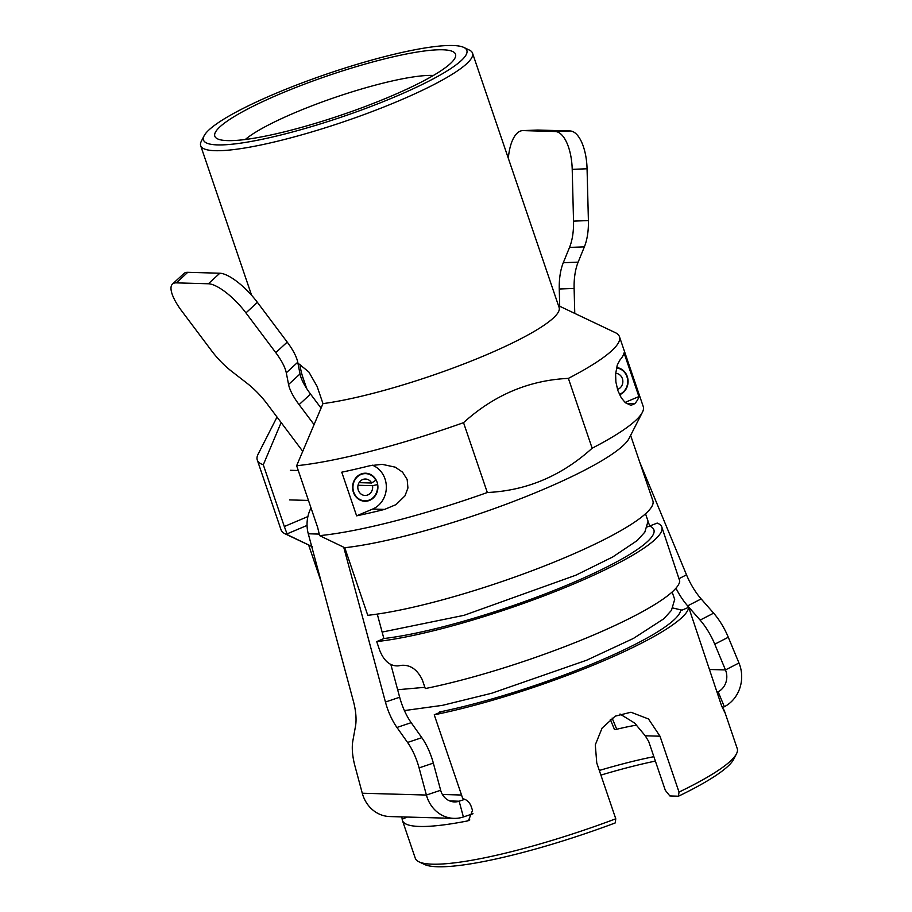 <?xml version="1.0" encoding="UTF-8"?>
<svg xmlns="http://www.w3.org/2000/svg" width="912" height="912" viewBox="0 0 912 912"><rect width="100%" height="100%" fill="white"/><g stroke="black" fill="none" stroke-linecap="round" stroke-linejoin="round"><path stroke-width="1.37" d="M648.09 521.767L649.903 526.156A161.686 26.425 161.2 0 1 570.171 583.84A161.686 26.425 161.2 0 1 383.986 638.514L376.713 641.592A170.065 27.793 161.2 0 0 559.729 589.722A170.065 27.793 161.2 0 0 661.827 527.068A170.065 27.793 161.2 0 0 657.21 523.078L647.326 526.908M661.827 527.068L679.748 581.047A170.065 27.793 161.2 0 1 591.455 635.903A170.065 27.793 161.2 0 1 425.288 688.56L422.347 679.896C417.263 669.454 410.275 664.609 401.394 665.35A170.065 27.793 -18.8 0 1 398.008 665.897C390.028 666.159 383.918 660.938 379.654 650.245L376.713 641.592M722.543 708.407A170.065 27.793 161.2 0 1 724.413 710.893A170.065 27.793 161.2 0 1 724.652 712.215L721.369 705.227L688.697 607.312L681.994 610.139L672.817 607.985M616.535 367.559A14.022 12.665 -88.4 0 1 627.969 379.552A14.022 12.665 -88.4 0 1 619.875 394.622A14.022 12.665 -88.4 0 1 619.567 394.748M558.497 305.68L615.281 332.629A191.303 31.27 161.2 0 1 619.453 336.676L643.234 406.524A191.303 31.27 161.2 0 1 642.401 412.281A191.303 31.27 161.2 0 1 592.15 448.225C561.598 475.882 526.657 490.656 487.316 492.514A191.303 31.27 161.2 0 1 319.633 535.64L344.759 547.724L367.775 615.326A170.065 27.793 161.2 0 0 550.791 563.456A170.065 27.793 161.2 0 0 652.889 500.813L630.625 435.4M642.401 412.281L629.132 438.319A170.065 27.793 161.2 0 1 515.098 500.836A170.065 27.793 161.2 0 1 344.759 547.724M418.984 861.829L424.559 864.473A165.574 27.064 -18.8 0 0 615.224 822.932L615.771 818.794A170.065 27.793 161.2 0 1 418.984 861.829A170.065 27.793 161.2 0 1 415.279 858.226L402.431 820.504A170.065 27.793 161.2 0 1 402.192 819.193L407.265 817.049M615.771 818.794L596.756 762.922L595.297 744.83L602.068 728.118L615.224 716.159L630.956 712.226L648.5 718.975L659.992 736.201L679.018 792.072L678.471 796.21L669.875 795.959L665.315 790.305L648.671 741.41L645.24 735.779L634.627 723.056L619.989 714.016M724.413 710.893L737.249 748.615A170.065 27.793 161.2 0 1 736.508 753.734A170.065 27.793 161.2 0 1 679.018 792.072M688.697 607.312A170.065 27.793 161.2 0 1 600.392 662.169A170.065 27.793 161.2 0 1 434.237 714.814L462.794 798.718C466.556 799.528 469.281 801.922 470.98 805.9L472.507 810.369L468.494 820.606L467.092 821.028A170.065 27.793 161.2 0 1 402.431 820.504M401.793 816.89L402.192 819.193M680.728 610.094A161.686 26.425 161.2 0 1 596.801 662.066A161.686 26.425 161.2 0 1 439.664 711.953L440.929 711.987L434.237 714.814M204.094 135.842A139.103 22.732 161.2 0 1 327.841 73.678A139.103 22.732 161.2 0 1 463.809 47.435A139.103 22.732 161.2 0 1 379.848 103.01A139.103 22.732 161.2 0 1 217.535 144.905A139.103 22.732 161.2 0 1 204.094 135.842L201.29 141.349A143.583 23.473 -18.8 0 0 200.663 145.669A143.583 23.473 -18.8 0 0 215.175 150.697A143.583 23.473 -18.8 0 0 371.914 111.64A143.583 23.473 -18.8 0 0 472.519 53.124L559.113 307.492A143.583 23.473 161.2 0 1 476.144 359.077A143.583 23.473 161.2 0 1 322.973 403.617L296.639 465.724L317.661 527.467L319.633 535.64M487.316 492.514L463.535 422.666A191.303 31.27 161.2 0 1 296.639 465.724M463.535 422.666C494.087 394.999 529.04 380.236 568.37 378.377L592.15 448.225M619.453 336.676A191.303 31.27 161.2 0 1 568.37 378.377M307.891 516.557L284.316 526.52L263.294 464.778A191.303 31.27 161.2 0 1 257.264 459.979A191.303 31.27 161.2 0 1 258.096 454.222L277.02 417.058M263.294 464.778L281.147 422.541M311.687 546.448A170.065 27.793 161.2 0 1 311.608 546.413L285.217 533.873A191.303 31.27 161.2 0 1 281.044 529.815L257.264 459.979M312.474 546.79L287.348 534.717A191.303 31.27 161.2 0 1 285.217 533.873M638.902 396.572A191.303 31.27 161.2 0 1 634.775 403.697L630.956 405.35L625.37 402.728L621.289 397.849L617.834 390.507L615.885 381.991L615.611 374.057L617.242 365.096L619.921 360.046A191.303 31.27 -18.8 0 0 624.036 352.921L638.902 396.572L625.039 402.431M287.348 534.717L287.063 533.873L307.059 525.426M284.316 526.52L287.063 533.873M461.54 795.025L442.411 794.477M384.602 509.398A191.303 31.27 161.2 0 1 356.615 515.839L341.761 472.188A191.303 31.27 -18.8 0 0 369.736 465.747L382.162 464.333L395.227 467.161L402.534 472.131L407.174 479.507L407.926 488L404.985 495.843L396.059 504.598L384.602 509.398L372.666 509.056L356.615 515.839M372.324 465.177A23.37 21.113 -88.4 0 1 386.346 486.894A23.37 21.113 -88.4 0 1 372.666 509.056M369.702 500.335A14.022 12.665 91.6 0 0 377.739 484.865A14.022 12.665 91.6 0 0 365.632 473.214A14.022 12.665 91.6 0 0 352.579 486.871A14.022 12.665 91.6 0 0 364.846 501.247A14.022 12.665 91.6 0 0 369.702 500.335M433.382 75.468A107.274 17.533 -18.8 0 0 335.833 97.151A107.274 17.533 -18.8 0 0 245.317 139.49M389.675 96.752A127.133 20.782 161.2 0 1 217.592 138.875A127.133 20.782 161.2 0 1 280.657 93.662A127.133 20.782 161.2 0 1 403.845 54.503A127.133 20.782 161.2 0 1 454.963 58.06A127.133 20.782 161.2 0 1 389.675 96.752M322.973 403.617L317.125 386.437L308.826 371.948L297.916 363.136M300.037 364.287A28.124 11.149 -112.9 0 0 302.898 377.42L306.683 388.535M472.519 53.124A143.583 23.473 -18.8 0 0 469.395 50.08L463.809 47.435M653.87 756.675A140.152 22.903 -18.8 0 0 599.321 770.469M600.905 775.109A146.125 23.883 161.2 0 1 655.375 761.087M678.471 796.21A165.574 27.064 -18.8 0 0 733.715 759.229L736.508 753.734M372.541 485.674A8.231 7.433 -88.4 0 1 365.005 495.455A8.231 7.433 -88.4 0 1 357.812 487.019A8.231 7.433 -88.4 0 1 365.473 479.017A8.231 7.433 -88.4 0 1 371.64 483.007L375.824 480.236A13.612 12.301 -88.4 0 0 368.334 474.046A13.612 12.301 -88.4 0 0 352.944 486.883A13.612 12.301 -88.4 0 0 367.593 500.574A13.612 12.301 -88.4 0 0 377.329 484.648L372.541 485.674L358.028 485.264M371.64 483.007L359.089 482.653M619.408 394.406A13.612 12.301 91.6 0 0 627.707 380.965A13.612 12.301 91.6 0 0 618.518 368.357A13.612 12.301 91.6 0 0 616.444 367.981M617.481 389.447A8.231 7.433 91.6 0 0 622.793 380.486A8.231 7.433 91.6 0 0 615.657 373.327L615.657 373.327M463.387 816.958A32.9 29.72 -88.4 0 1 453.971 818.372A32.9 29.72 -88.4 0 1 426.406 795.047L440.656 790.271A16.45 14.866 91.6 0 0 454.438 801.922A16.45 14.866 91.6 0 0 459.146 801.215L463.387 816.958L473.009 813.732M311.015 507.938A32.9 29.72 91.6 0 0 308.279 533.782L353.366 701.123A37.392 15.219 -108.6 0 1 355.486 726.283L352.841 740.909A37.392 15.219 71.4 0 0 354.962 766.069L362.281 793.235A32.9 29.72 91.6 0 0 389.834 816.559L453.971 818.372M377.272 614.095L383.872 638.56M390.872 664.574L399.673 697.247L385.434 702.023A37.392 15.219 -108.6 0 0 396.948 727.457L411.187 722.669A37.392 15.219 71.4 0 1 399.673 697.247M411.187 722.669L421.823 737.671L407.573 742.459A37.392 15.219 71.4 0 1 419.087 767.893L426.406 795.047L362.281 793.235M440.656 790.271L433.337 763.105A37.392 15.219 -108.6 0 0 421.823 737.671M407.573 742.459L396.948 727.457M385.434 702.023L343.721 547.223M187.769 272.312L219.838 273.224L208.381 283.769L176.324 282.868L187.769 272.312A37.392 12.038 -132.7 0 0 183.962 273.486L172.505 284.042A37.392 12.038 47.3 0 1 176.324 282.868M288.568 384.488L286.288 372.803L297.745 362.246L300.025 373.931L288.568 384.488A37.392 12.038 -132.7 0 0 299.09 404.643L310.547 394.087A37.392 12.038 47.3 0 1 300.025 373.931M302.716 451.292L267.022 403.731A37.392 12.038 -132.7 0 0 247.106 383.314L231.557 371.252A37.392 12.038 47.3 0 1 211.641 350.835L181.807 311.095A37.392 12.038 47.3 0 1 172.505 284.042M297.745 362.246A37.392 12.038 -132.7 0 0 287.223 342.103L257.401 302.351A37.392 12.038 -132.7 0 0 219.838 273.224M208.381 283.769A37.392 12.038 47.3 0 1 245.944 312.907L275.766 352.648A37.392 12.038 47.3 0 1 286.288 372.803M314.036 424.547L299.09 404.643M310.547 394.087L321.058 408.097M464.767 799.334L459.146 801.215L449.776 800.953M738.971 662.99A32.9 29.72 -88.4 0 1 724.345 706.709L718.143 691.786A16.45 14.866 91.6 0 0 725.462 669.932L738.971 662.99L728.289 637.249A37.392 14.364 -117.2 0 0 713.64 613.149L700.12 620.092A37.392 14.364 62.8 0 1 714.769 644.191L725.462 669.932L709.855 669.488M700.12 620.092L687.648 605.864L701.157 598.922A37.392 14.364 62.8 0 1 686.508 574.822L678.95 578.698M675.952 588.183A37.392 14.364 -117.2 0 0 687.648 605.864M639.791 462.327L686.508 574.822M701.157 598.922L713.64 613.149M555.214 131.522L523.146 130.61L538.012 130.051L570.068 130.963L555.214 131.522A37.392 16.006 87.8 0 1 572.212 169.347L573.534 221.126A37.392 16.006 87.8 0 1 569.521 247.414L584.375 246.856L578.14 262.143L563.285 262.713A37.392 16.006 -92.2 0 0 559.261 289.001L574.115 288.431A37.392 16.006 87.8 0 1 578.14 262.143M563.285 262.713L569.521 247.414M584.375 246.856A37.392 16.006 -92.2 0 0 588.4 220.567L587.066 168.777A37.392 16.006 -92.2 0 0 570.068 130.963M538.012 130.051A37.392 16.006 -92.2 0 0 537.556 130.051L522.69 130.61A37.392 16.006 87.8 0 1 523.146 130.61M508.337 158.323A37.392 16.006 87.8 0 1 522.69 130.61M574.115 288.431L574.765 313.375M559.706 306.25L559.261 289.001M722.281 707.758L724.345 706.709M636.781 725.086A142.09 27.121 -22.6 0 0 616.751 729.258L612.112 718.075M610.288 719.408L614.392 729.281A5.985 1.14 -22.6 0 0 616.751 729.258M717.368 691.763L718.143 691.786L717.448 692.151M634.775 403.697L626.27 403.457M301.245 378.115L302.898 377.42M659.992 736.201L645.24 735.779M469.783 819.899L467.092 821.028M319.36 534.101L308.279 533.782M419.087 767.893L433.337 763.105M287.223 342.103L275.766 352.648M245.944 312.907L257.401 302.351M714.769 644.191L728.289 637.249M588.4 220.567L573.534 221.126M572.212 169.347L587.066 168.777M308.644 545.011L321.377 582.415M200.663 145.669L251.598 295.271M404.415 710.573L442.491 705.341L491.773 693.223L586.621 660.231L633.418 638.434L663.811 618.781L671.437 610.379L674.686 599.446L672.144 592.013M397.655 689.734L424.046 687.386M382.117 632.084L464.094 615.304L575.871 575.187L612.704 556.981L637.214 540.531L644.818 532.141L648.056 521.208L645.514 513.787M298.281 470.524L290.369 470.296M308.461 500.437L289.526 499.901M368.334 474.046L365.393 473.214M367.593 500.574L364.595 501.247M618.518 368.357L616.489 367.787"/></g></svg>
